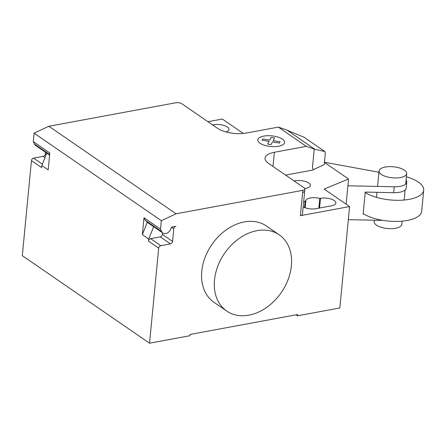 <?xml version="1.0" encoding="UTF-8"?>
<svg xmlns="http://www.w3.org/2000/svg" width="446" height="446" viewBox="0 0 446 446"><rect width="100%" height="100%" fill="white"/><g stroke="black" fill="none" stroke-linecap="round" stroke-linejoin="round"><path stroke-width="0.67" d="M402.119 221.155L401.813 224.321A13.887 5.536 -174.5 0 1 395.63 228.246A13.887 5.536 -174.5 0 1 381.213 227.287A13.887 5.536 -174.5 0 1 374.172 221.662L374.311 220.218M385.238 167.044A13.887 5.536 5.5 0 0 379.055 170.963A13.887 5.536 5.5 0 0 386.097 176.588A13.887 5.536 5.5 0 0 400.508 177.547A13.887 5.536 5.5 0 0 406.696 173.622A13.887 5.536 5.5 0 0 399.655 167.997A13.887 5.536 5.5 0 0 385.238 167.044M365.207 192.505A32.396 12.917 5.5 0 0 409.266 199.334A32.396 12.917 5.5 0 0 423.7 190.186L421.665 211.309A32.396 12.917 -174.5 0 1 407.231 220.458A32.396 12.917 -174.5 0 1 363.172 213.628M423.7 190.186A32.396 12.917 5.5 0 0 406.39 176.794M363.875 214.069L363.133 214.052L365.246 192.081L393.656 192.683A14.779 5.893 5.5 0 0 406.2 188.073L406.769 182.158A14.779 5.893 -174.5 0 1 394.225 186.768L347.891 185.792M348.337 219.666L383.025 220.402M406.077 180.067A14.779 5.893 -174.5 0 1 406.769 182.158M324.454 162.249L378.933 172.234M257.007 230.671A46.284 34.47 -55.5 0 1 279.174 234.791A46.284 34.47 -55.5 0 1 288.149 279.464A46.284 34.47 -55.5 0 1 248.874 315.171A46.284 34.47 -55.5 0 1 226.707 311.052A46.284 34.47 -55.5 0 1 217.732 266.379A46.284 34.47 -55.5 0 1 257.007 230.671M279.174 234.791L266.452 226.038A46.284 34.47 124.5 0 0 244.285 221.918A46.284 34.47 124.5 0 0 205.004 257.626A46.284 34.47 124.5 0 0 213.985 302.299L226.707 311.052M212.664 124.947L213.617 124.769A9.951 3.969 -174.5 0 1 223.948 125.454A9.951 3.969 -174.5 0 1 228.993 129.485A9.951 3.969 -174.5 0 1 225.988 131.949M318.851 208.154L319.788 198.425L320.496 198.297A9.951 3.969 -174.5 0 1 330.826 198.983A9.951 3.969 -174.5 0 1 335.871 203.014A9.951 3.969 -174.5 0 1 331.439 205.823L316.058 208.672A9.951 3.969 -174.5 0 1 303.168 206.95M305.17 207.803L305.822 201.012A9.951 3.969 -174.5 0 1 305.828 200.778A9.951 3.969 -174.5 0 1 319.788 198.425M303.693 201.486A9.951 3.969 -174.5 0 1 305.12 201.146L305.822 201.012M324.437 162.411L348.549 178.997L324.153 189.065L349.603 206.57L339.835 307.969L297.549 315.796L296.122 314.82M302.834 190.336A4.627 1.845 5.5 0 0 304.897 189.026L304.69 191.139A4.627 1.845 -174.5 0 1 302.628 192.443L302.834 190.336L176.086 213.796L48.854 126.263L175.596 102.797A4.627 1.845 -174.5 0 1 181.985 103.84L217.609 128.348A20.828 8.307 5.5 0 0 246.365 133.025L278.326 127.104L286.237 129.831L304.033 137.229L324.827 151.54L314.229 149.087L306.313 146.366L278.326 127.104M304.897 189.026A4.627 1.845 5.5 0 0 304.133 187.872L268.509 163.364A20.828 8.307 5.5 0 1 265.075 158.163A20.828 8.307 5.5 0 1 274.357 152.281L306.313 146.366M349.603 206.57L300.392 215.68A4.627 1.845 5.5 0 0 302.455 214.375L304.69 191.139M313.41 169.614L324.225 164.613L325.324 153.207L324.827 151.54M285.568 175.1L313.432 169.943L312.451 167.585L314.229 149.087M304.785 188.541L305.989 188.318A9.951 3.969 5.5 0 0 310.422 185.508A9.951 3.969 5.5 0 0 305.376 181.477A9.951 3.969 5.5 0 0 295.046 180.792L294.343 180.92A9.951 3.969 5.5 0 0 293.853 180.797M297.549 315.796L297.672 314.53L190.024 334.461L189.901 335.727L149.538 343.203L158.687 248.143A2.314 1.723 -55.5 0 1 160.816 245.674L170.428 243.895A2.314 1.723 124.5 0 0 172.552 241.425L173.773 228.748A2.314 1.723 -55.5 0 1 175.897 226.284L172 227.003A0.925 0.691 124.5 0 0 171.169 227.878A6.015 4.482 -55.5 0 1 162.874 233.018A6.015 4.482 -55.5 0 1 161.692 231.602L160.521 229.127L161.335 220.681L176.086 213.796M348.549 178.997L346.124 204.179M207.959 121.708L222.364 119.037L243.31 133.449M147.37 222.348A6.25 4.655 -55.5 0 1 147.314 222.337L142.352 234.657L143.98 217.748L145.151 220.224L146.171 220.926A6.015 4.482 124.5 0 0 147.353 222.337L162.874 233.018M49.617 155.102L35.641 145.485A6.015 4.482 -55.5 0 1 34.453 144.069L33.283 141.594L49.824 152.972L48.196 169.881L41.835 165.505L41.634 167.607L31.454 160.605A2.314 1.723 -55.5 0 1 33.578 158.14L43.19 156.356A2.314 1.723 124.5 0 0 45.314 153.892L45.475 152.248M33.283 141.594L34.097 133.148L48.854 126.263M149.538 343.203L22.3 255.664L31.454 160.605M46.852 153.195A6.25 4.655 124.5 0 1 46.797 153.184L49.617 155.124M46.797 153.184L41.835 165.505M34.097 133.148L161.335 220.681M162.528 232.779L162.372 234.423A2.314 1.723 -55.5 0 1 160.248 236.893L150.636 238.671A2.314 1.723 124.5 0 0 148.512 241.135L148.713 239.034L142.352 234.657M143.98 217.748L160.521 229.127M147.314 222.337L153.675 226.713A6.25 4.655 124.5 0 0 153.731 226.724M153.675 226.713L148.713 239.034M271.029 144.621L267.656 144.075L269.072 141.393L262.12 140.267L262.811 138.962L269.763 140.094L271.179 137.413L274.546 137.965L273.13 140.641L280.082 141.772L279.397 143.071L272.45 141.945L271.029 144.621M278.577 146.26A13.447 5.363 5.5 0 0 277.161 136.844A13.447 5.363 5.5 0 0 257.816 140.423A13.447 5.363 5.5 0 0 278.577 146.26M394.225 186.768L393.656 192.683M213.539 125.549L213.617 124.769M319.559 208.026L320.496 198.297M304.501 207.557L305.12 201.146M302.628 192.443L300.392 215.68M314.753 149.209L287.118 130.199M274.357 152.281L272.991 166.447M295.046 180.792L294.973 181.572M49.673 154.539L34.453 144.069M45.314 153.892L46.25 154.533M45.013 157.611L43.19 156.356M42.364 164.184L33.578 158.14M158.687 248.143L148.512 241.135M146.171 220.926L161.692 231.602M173.773 228.748L171.559 227.226M172.552 241.425L162.372 234.423M160.248 236.893L170.428 243.895M150.636 238.671L160.816 245.674M379.055 170.963L377.567 186.417M376.998 192.332L376.513 197.366M406.696 173.622L405.687 184.081M405.119 189.996L404.154 200.031"/></g></svg>
